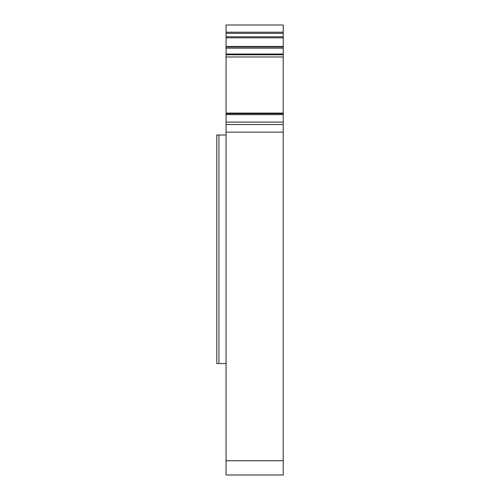 <?xml version="1.0" encoding="UTF-8"?>
<svg xmlns="http://www.w3.org/2000/svg" width="500" height="500" viewBox="0 0 500 500"><rect width="100%" height="100%" fill="white"/><g stroke="black" fill="none" stroke-linecap="round" stroke-linejoin="round"><path stroke-width="0.75" d="M216.788 363.569L218.919 363.569L218.919 135L216.788 135L216.788 363.569L216.788 135M226.069 363.569L218.919 363.569M226.069 135L218.919 135M273.931 475L226.069 475L226.069 460.712L283.212 460.712L283.212 122.088L226.069 122.088L226.069 460.712M283.212 36.788L226.069 36.788L226.069 25L283.212 25L283.212 114.619L226.069 114.619L226.069 122.088M226.069 114.619L226.069 113.625L283.212 113.625M283.212 48.156L226.069 48.156L226.069 113.625M226.069 48.156L226.069 46.506L283.212 46.506M226.069 36.788L226.069 46.506M226.069 37.844L283.212 37.844M226.069 54.044L283.212 54.044M226.069 54.781L283.212 54.781M226.069 56.975L283.212 56.975M226.069 113.1L283.212 113.1M283.212 114.619L283.212 122.088M226.069 132.144L283.212 132.144M226.069 475L283.212 475L283.212 460.712M226.069 32.206L283.212 32.206M283.212 33.338L226.069 33.338M283.212 46.956L226.069 46.956M283.212 124.531L226.069 124.531"/></g></svg>
